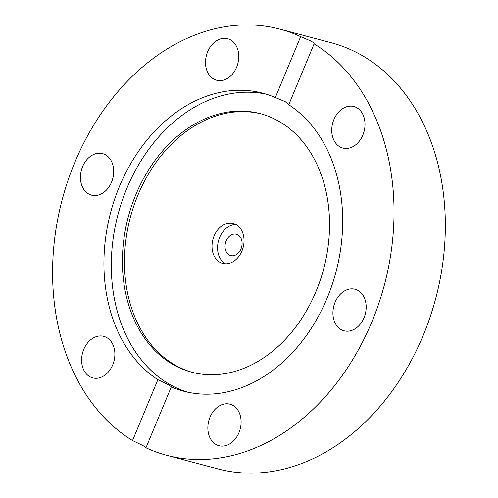 <?xml version="1.0" encoding="UTF-8"?>
<svg xmlns="http://www.w3.org/2000/svg" width="498" height="498" viewBox="0 0 498 498"><rect width="100%" height="100%" fill="white"/><g stroke="black" fill="none" stroke-linecap="round" stroke-linejoin="round"><path stroke-width="0.75" d="M314.132 43.793L314.095 43.861A220.471 166.643 104.9 0 1 377.086 308.411A220.471 166.643 104.9 0 1 166.786 455.315L218.08 468.923A220.471 166.643 -75.1 0 0 423.126 335.608A220.471 166.643 -75.1 0 0 331.133 42.722L279.832 29.114A220.471 166.643 104.9 0 1 300.661 36.647L310.54 40.867C313.217 42.342 314.406 43.345 314.095 43.861L288.747 104.748A154.168 116.526 104.9 0 1 330.33 289.911A154.168 116.526 104.9 0 1 183.787 391.229A154.168 116.526 104.9 0 1 171.3 386.896L145.958 447.783C146.169 447.503 144.924 446.644 142.235 445.2L132.53 440.568A220.471 166.643 104.9 0 1 69.539 176.018A220.471 166.643 104.9 0 1 279.832 29.114M166.786 455.315A220.471 166.643 104.9 0 1 145.958 447.783M210.15 438.115A21.482 16.235 104.9 0 1 211.638 413.9A21.482 16.235 104.9 0 1 229.989 404.183A21.482 16.235 104.9 0 1 240.173 429.108A21.482 16.235 104.9 0 1 218.977 445.704A21.482 16.235 104.9 0 1 210.15 438.115M349.683 330.977A21.482 16.235 104.9 0 1 344.043 330.797A21.482 16.235 104.9 0 1 333.859 305.872A21.482 16.235 104.9 0 1 355.055 289.27A21.482 16.235 104.9 0 1 365.955 310.565A21.482 16.235 104.9 0 1 349.683 330.977M362.849 135.076A21.482 16.235 104.9 0 1 342.873 148.068A21.482 16.235 104.9 0 1 332.683 123.143A21.482 16.235 104.9 0 1 353.885 106.541A21.482 16.235 104.9 0 1 362.849 135.076M236.475 46.314A21.482 16.235 104.9 0 1 234.981 70.529A21.482 16.235 104.9 0 1 216.63 80.246A21.482 16.235 104.9 0 1 206.446 55.322A21.482 16.235 104.9 0 1 227.642 38.726A21.482 16.235 104.9 0 1 236.475 46.314M83.776 349.353A21.482 16.235 104.9 0 1 103.752 336.362A21.482 16.235 104.9 0 1 113.936 361.287A21.482 16.235 104.9 0 1 92.734 377.889A21.482 16.235 104.9 0 1 83.776 349.353M96.936 153.452A21.482 16.235 104.9 0 1 102.576 153.633A21.482 16.235 104.9 0 1 112.766 178.558A21.482 16.235 104.9 0 1 91.564 195.16A21.482 16.235 104.9 0 1 80.664 173.864A21.482 16.235 104.9 0 1 96.936 153.452M266.498 94.259A154.168 116.526 -75.1 0 0 118.051 214.296A154.168 116.526 -75.1 0 0 187.491 392.125M277.025 120.286A133.738 101.088 -75.1 0 0 260.267 113.65A133.738 101.088 -75.1 0 0 128.266 217.004A133.738 101.088 -75.1 0 0 191.686 372.193A133.738 101.088 -75.1 0 0 320.251 280.231A133.738 101.088 -75.1 0 0 277.025 120.286M261.288 113.93A133.738 101.088 -75.1 0 0 130.32 217.551A133.738 101.088 -75.1 0 0 192.72 372.46M241.953 250.948A20.667 15.625 104.9 0 1 222.731 263.442A20.667 15.625 104.9 0 1 212.926 239.463A20.667 15.625 104.9 0 1 233.332 223.49A20.667 15.625 104.9 0 1 241.953 250.948M132.53 440.568L157.872 379.681C166.245 383.535 170.721 385.938 171.3 386.896L171.331 386.859M157.872 379.681A154.168 116.526 104.9 0 1 116.289 194.519A154.168 116.526 104.9 0 1 262.838 93.201A154.168 116.526 104.9 0 1 275.319 97.533L300.661 36.647M288.815 104.592L285.236 101.66L275.319 97.533M225.588 263.84A20.667 15.625 104.9 0 1 218.466 240.932A20.667 15.625 104.9 0 1 236.008 224.561M240.995 248.925A11.024 8.329 104.9 0 1 230.742 255.592A11.024 8.329 104.9 0 1 225.513 242.8A11.024 8.329 104.9 0 1 236.394 234.278A11.024 8.329 104.9 0 1 240.995 248.925"/></g></svg>
